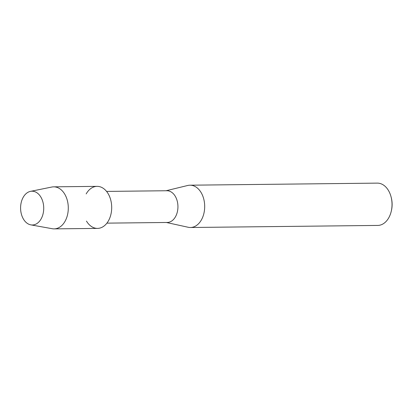 <?xml version="1.0" encoding="UTF-8"?>
<svg xmlns="http://www.w3.org/2000/svg" width="412" height="412" viewBox="0 0 412 412"><rect width="100%" height="100%" fill="white"/><g stroke="black" fill="none" stroke-linecap="round" stroke-linejoin="round"><path stroke-width="0.62" d="M21.656 200.886A16.897 11.567 -90.6 0 0 27.31 223.376A16.897 11.567 -90.6 0 0 42.663 215.311A16.897 11.567 -90.6 0 0 37.003 192.821A16.897 11.567 -90.6 0 0 21.656 200.886A16.897 11.567 -90.6 0 0 30.843 224.87A16.897 11.567 -90.6 0 0 42.663 215.311A16.897 11.567 -90.6 0 0 41.421 198.095A16.897 11.567 -90.6 0 0 30.473 191.364A16.897 11.567 -90.6 0 0 21.656 200.886M86.474 221.084A21.022 14.389 -90.6 0 0 110.37 216.352A21.022 14.389 -90.6 0 0 104.942 189.659A21.022 14.389 -90.6 0 0 86.175 193.913M106.919 223.139L167.251 222.47A15.867 10.861 -90.6 0 0 176.939 213.375A15.867 10.861 -90.6 0 0 166.901 190.741L106.569 191.41M166.397 222.48L188.171 227.264A21.151 14.482 -90.6 0 0 190.437 227.501A21.151 14.482 -90.6 0 0 203.353 215.378A21.151 14.482 -90.6 0 0 189.968 185.199A21.151 14.482 -90.6 0 0 187.707 185.482L166.046 190.751M190.437 227.501L377.783 225.426A21.151 14.482 -90.6 0 0 390.694 213.303A21.151 14.482 -90.6 0 0 391.225 211.392A21.151 14.482 -90.6 0 0 391.065 196.854A21.151 14.482 -90.6 0 0 377.315 183.124L189.968 185.199M391.225 211.392L391.4 210.666A19.04 13.035 -90.6 0 0 391.256 197.58L391.065 196.854M30.843 224.87L52.262 228.722A21.022 14.389 -90.6 0 0 54.132 228.876A21.022 14.389 -90.6 0 0 66.965 216.83A21.022 14.389 -90.6 0 0 53.668 186.837A21.022 14.389 -90.6 0 0 51.799 187.038L30.473 191.364M54.132 228.876L97.536 228.397A21.022 14.389 -90.6 0 0 110.37 216.352A21.022 14.389 -90.6 0 0 97.072 186.358L53.668 186.837"/></g></svg>
